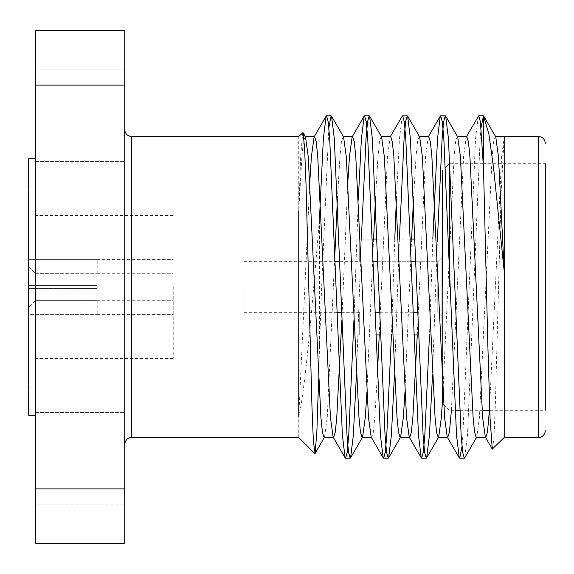 <?xml version="1.0" encoding="UTF-8"?>
<svg xmlns="http://www.w3.org/2000/svg" width="574" height="574" viewBox="0 0 574 574"><rect width="100%" height="100%" fill="white"/><g stroke="black" fill="none" stroke-linecap="round" stroke-linejoin="round"><path stroke-width="0.43" stroke-dasharray="2.87 2.15" d="M441.887 254.878L441.887 257.626L437.783 261.744L437.783 312.256L441.887 316.374L441.887 319.122L441.887 254.878L441.887 319.187L441.887 254.878M302.749 132.494L300.762 154.392L298.753 211.045L298.753 136.512M298.753 437.51L298.753 417.004C306.064 384.48 313.124 293.917 319.453 219.175L319.453 348.475L318.62 379.615M492.535 449.184L493.97 437.18L495.312 405.524L501.145 192.082L504.209 136.497M504.223 271.43L504.209 418.848L504.094 137.76L501.633 156.666L489.443 410.274M478.314 116.142L475.545 138.729L462.866 435.271L462.005 446.457M432.825 239.078L429.496 334.922M402.216 116.142L399.454 138.729L396.376 199.192M394.776 239.078L391.446 334.922M358.334 199.192L353.928 320.615M481.026 127.543L480.165 138.729L467.48 435.271L464.718 457.858M437.438 239.078L432.509 374.808M399.396 239.078L394.467 374.808M361.347 239.078L356.418 374.808M328.837 127.543L321.634 287L319.453 348.475M545.3 287L545.3 163.726L545.3 287M489.78 410.274L545.3 410.274L545.3 163.726L483.509 163.726M309.817 181.556L298.753 417.004L298.753 211.045L301.888 156.666L303.388 141.807L305.059 136.504L305.519 136.899M466.762 136.504L466.296 136.899L463.591 156.666L451.401 410.274M428.713 136.504L428.254 136.899L425.542 156.666L417.284 334.922M409.456 437.496L409.226 437.101M390.664 136.504L390.205 136.899L387.493 156.666L379.242 334.922M377.355 374.808L374.815 417.334L373.308 432.193L371.643 437.496L371.184 437.101M352.615 136.504L352.156 136.899L352.386 136.504M347.866 181.556L341.803 320.615M333.365 437.496L333.135 437.101M314.574 136.504L314.114 136.899L314.344 136.504M495.757 136.899L495.297 136.504L493.626 141.807L492.126 156.666L479.441 417.334L476.729 437.101L476.269 437.496M457.708 136.899L457.248 136.504L455.577 141.807L454.077 156.666L442.576 399.382M419.659 136.899L419.199 136.504L417.535 141.807L416.028 156.666L413.488 199.192M411.601 239.078L404.935 392.444M381.617 136.899L381.15 136.504L379.486 141.807L377.986 156.666L375.439 199.192M373.559 239.078L366.886 392.444M362.359 437.496L362.589 437.108L362.129 437.496M343.568 136.899L343.108 136.504L341.437 141.807L339.937 156.666L337.397 199.192M334.9 253.385L327.252 417.334L324.547 437.101L324.08 437.496M449.42 163.726L449.42 287M442.576 287L442.576 385.161M442.576 403.422L442.576 170.578L445.46 167.687M415.906 261.744L437.783 261.744L441.887 257.626L441.887 316.374L437.783 312.256L437.783 261.744L373.244 261.744M374.937 312.256L417.599 312.256M412.979 312.256L379.55 312.256M243.972 287L243.972 312.342L243.972 287M377.864 261.744L411.293 261.744M372.426 239.078L359.704 239.078L359.704 261.744L359.704 239.078L415.088 239.078M377.046 239.078L410.475 239.078M359.704 312.256L359.704 334.922L359.704 312.256M441.887 319.122L441.887 334.922L441.887 319.122M375.755 334.922L418.417 334.922M380.368 334.922L413.797 334.922M173.219 287L173.219 358.449L173.219 287M28.7 288.37L28.7 307.499L35.545 300.625L35.545 288.37L28.7 288.37L35.545 288.37L35.545 300.625L97.185 300.625L35.545 300.625L28.7 307.499L28.7 288.37L97.185 288.37L97.185 285.63L35.545 285.63L35.545 273.375L28.7 266.501L28.7 285.63L35.545 285.63L28.7 285.63L28.7 266.501L35.545 273.375L35.545 285.63L97.185 285.63L97.185 288.37L28.7 288.37L28.7 314.358L28.7 307.499L28.7 314.358L97.185 314.358L28.7 314.358L28.7 288.37M35.545 273.375L97.185 273.303L35.545 273.375M97.185 300.625L97.185 314.358L97.185 300.625M97.185 285.63L97.185 288.37L97.185 285.63L28.7 285.63L97.185 285.63M28.7 285.63L28.7 259.642L28.7 266.501L28.7 259.642L97.185 259.642L28.7 259.642L28.7 285.63M97.185 273.375L97.185 259.642L97.185 273.375M35.71 287L35.71 415.339L35.71 287M28.7 158.661L28.7 415.339M35.71 115.79L35.71 69.949L35.71 115.79M35.71 458.21L35.71 504.051L35.71 458.21M35.71 488.897L35.71 543.686L124.737 543.686L124.737 488.897L35.71 488.897L35.71 85.103L124.737 85.103L124.737 30.314L35.71 30.314L35.71 85.103M124.737 488.897L124.737 85.103M124.737 458.21L124.737 504.051L124.737 458.21M124.737 115.79L124.737 69.949L124.737 115.79M124.737 287L124.737 444.362L124.737 287M538.455 136.483L538.455 437.517M131.59 437.517L131.59 136.483M466.296 136.899L466.526 136.504M428.254 136.899L428.484 136.504M390.205 136.899L390.435 136.504M476.499 437.496L476.729 437.101M400.408 437.496L400.638 437.108M324.54 437.108L324.31 437.496M443.702 404.555L449.42 410.274L455.11 410.274M459.724 410.274L482.124 410.274M449.88 163.726L483.308 163.726M441.887 319.187L442.576 319.187M441.887 254.813L442.576 254.813M243.972 312.342L336.888 312.342M341.508 312.342L359.704 312.342M243.972 261.658L335.194 261.658M339.815 261.658L359.704 261.658M97.185 300.697L173.219 300.697M97.185 273.303L173.219 273.303M97.185 314.394L173.219 314.394M97.185 259.606L173.219 259.606M173.219 215.551L35.71 215.551M173.219 358.449L35.71 358.449M28.7 387.945L35.71 387.945M28.7 186.055L35.71 186.055M35.71 504.051L124.737 504.051L35.71 504.051M35.71 412.376L124.737 412.376L35.71 412.376M35.71 161.624L124.737 161.624L35.71 161.624M35.71 69.949L124.737 69.949L35.71 69.949"/><path stroke-width="0.86" d="M298.753 211.045L298.753 417.004M318.62 379.615L316.848 432.251L315.069 453.474L313.347 440.818L311.976 407.153L306.014 184.017L304.557 147.425L303.029 132.594L298.745 136.497M489.443 410.274L487.455 432.193L485.783 437.496L485.324 437.101L492.262 449.09L490.081 418.41L487.828 344.579L483.509 167.802L483.509 115.855L481.026 127.543M492.262 449.09L504.216 437.51L504.223 271.43L493.626 168.491L488.933 134.266L483.509 115.855M483.509 167.802L480.388 121.824L478.716 115.79L466.296 136.899M462.005 446.457L459.695 458.21L459.286 457.858L456.524 435.271L443.838 138.729L442.339 121.824L440.674 115.79L440.265 116.142L437.503 138.729L432.825 239.078M429.496 334.922L424.817 435.271L423.318 452.169L421.646 458.21L421.244 457.858L418.475 435.271L405.796 138.729L404.29 121.832L402.625 115.79L402.216 116.142L390.205 136.899M396.376 199.192L394.776 239.078M391.446 334.922L386.768 435.271L385.269 452.176L383.597 458.21L383.195 457.858L380.433 435.271L367.747 138.729L366.248 121.824L364.576 115.79L364.174 116.142L361.405 138.729L358.334 199.192M353.928 320.615L348.727 435.271L347.22 452.176L345.555 458.21L345.146 457.858L342.384 435.271L329.698 138.729L328.199 121.832L326.534 115.79L326.125 116.142L323.356 138.729L319.453 219.175M476.729 437.101L464.718 457.858L464.316 458.21L462.644 452.176L461.144 435.271L448.459 138.729L445.697 116.142L445.288 115.79L443.623 121.824L442.116 138.729L437.438 239.078M432.509 374.808L429.438 435.271L426.669 457.858L426.267 458.21L424.595 452.169L423.095 435.271L410.41 138.729L407.648 116.142L407.239 115.79L405.574 121.832L404.074 138.729L399.396 239.078M394.467 374.808L391.389 435.271L388.627 457.858L388.218 458.21L386.553 452.176L385.046 435.271L372.368 138.729L369.599 116.142L369.197 115.79L367.525 121.824L366.025 138.729L361.347 239.078M356.418 374.808L353.34 435.271L350.578 457.858L350.169 458.21L348.504 452.176L347.005 435.271L334.319 138.729L331.557 116.142L331.148 115.79L328.837 127.543M504.202 137.186L504.223 271.43L498.462 156.666L495.757 136.899L484.054 116.687M545.3 163.726L545.3 410.274M485.324 437.101L482.612 417.334L469.927 156.666L468.427 141.807L466.762 136.504L457.248 136.504M451.401 410.274L449.406 432.193L447.734 437.496L447.275 437.101L444.563 417.334L431.885 156.666L430.378 141.807L428.713 136.504L419.199 136.504M417.284 334.922L412.857 417.334L411.357 432.193L409.685 437.496L400.178 437.496L398.507 432.193L397.007 417.334L384.322 156.666L381.617 136.899L369.599 116.142M421.244 457.858L409.226 437.101L406.521 417.334L393.836 156.666L392.336 141.807L390.664 136.504L381.158 136.504M379.242 334.922L377.355 374.808M383.195 457.858L371.184 437.101L368.472 417.334L355.787 156.666L354.287 141.807L352.615 136.504L343.108 136.504M364.174 116.142L352.156 136.899L349.451 156.666L347.866 181.556M341.803 320.615L336.766 417.334L335.266 432.193L333.594 437.496L324.088 437.496L322.416 432.193L320.909 417.334L308.231 156.666L305.519 136.899L303.029 132.594M345.146 457.858L333.135 437.101L330.423 417.334L317.745 156.666L316.238 141.807L314.574 136.504L305.059 136.504M326.125 116.142L314.114 136.899L311.402 156.666L309.817 181.556M485.783 437.496L476.269 437.496L474.605 432.193L473.098 417.334L460.42 156.666L457.708 136.899L445.697 116.142M442.576 399.382L441.392 417.334L438.687 437.101L438.227 437.496L436.556 432.193L435.056 417.334L422.371 156.666L419.659 136.899L407.648 116.142M413.488 199.192L411.601 239.078M404.935 392.444L403.35 417.334L400.638 437.101L400.178 437.496M375.439 199.192L373.559 239.078M366.886 392.444L365.301 417.334L362.589 437.101L350.578 457.858M371.643 437.496L362.129 437.496L360.458 432.193L358.958 417.334L346.28 156.666L343.568 136.899L331.557 116.142M337.397 199.192L334.9 253.385M449.42 287L449.42 163.726L449.88 163.726M442.576 385.161L442.576 403.422L443.702 404.555M442.576 170.578L442.576 287M417.599 312.256L412.979 312.256M379.55 312.256L374.937 312.256M373.244 261.744L377.864 261.744M411.293 261.744L415.906 261.744M372.426 239.078L377.046 239.078M410.475 239.078L415.088 239.078M375.755 334.922L380.368 334.922M413.797 334.922L418.417 334.922M35.71 415.339L28.7 415.339L28.7 158.661L35.71 158.661M35.71 543.686L35.71 488.897L124.737 488.897L124.737 543.686L35.71 543.686M35.71 85.103L35.71 30.314L124.737 30.314L124.737 85.103L35.71 85.103L35.71 488.897M124.737 85.103L124.737 488.897M504.209 437.517L538.455 437.517L538.455 136.483C542.574 136.856 544.855 139.138 545.3 143.335M298.753 136.483L131.59 136.483L131.59 437.517L298.753 437.517M298.753 437.51L314.81 453.568M345.555 458.21L350.169 458.21M383.604 458.21L388.218 458.21M421.646 458.21L426.267 458.21M459.695 458.21L464.309 458.21M326.527 115.79L331.148 115.79M364.576 115.79L369.19 115.79M402.625 115.79L407.246 115.79M440.674 115.79L445.288 115.79M478.723 115.79L483.33 115.79M504.209 136.483L538.455 136.483M447.734 437.496L438.227 437.496M495.297 136.504L504.209 136.504M447.275 437.101L459.286 457.858M428.254 136.899L440.265 116.142M426.669 457.858L438.68 437.108M388.627 457.858L400.638 437.108M324.54 437.108L315.069 453.474M538.455 437.517C542.574 437.144 544.855 434.862 545.3 430.665M455.11 410.274L459.724 410.274M482.124 410.274L489.78 410.274M445.46 167.687L449.42 163.726M336.888 312.342L341.508 312.342M335.194 261.658L339.815 261.658M131.59 136.483C127.464 136.117 125.182 133.835 124.737 129.638M131.59 437.517C127.464 437.883 125.182 440.165 124.737 444.362"/></g></svg>
